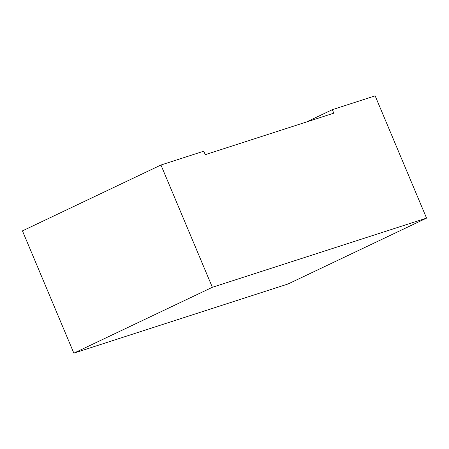 <?xml version="1.0" encoding="UTF-8"?>
<svg xmlns="http://www.w3.org/2000/svg" width="449" height="449" viewBox="0 0 449 449"><rect width="100%" height="100%" fill="white"/><g stroke="black" fill="none" stroke-linecap="round" stroke-linejoin="round"><path stroke-width="0.67" d="M73.849 353.15L22.45 230.876L160.955 165.019L212.355 287.293L73.849 353.15L288.045 283.981L426.55 218.124L375.151 95.85L332.311 109.685L306.308 122.049M426.55 218.124L212.355 287.293M332.311 109.685L333.781 113.176L205.266 154.675L203.795 151.184L160.955 165.019"/></g></svg>
